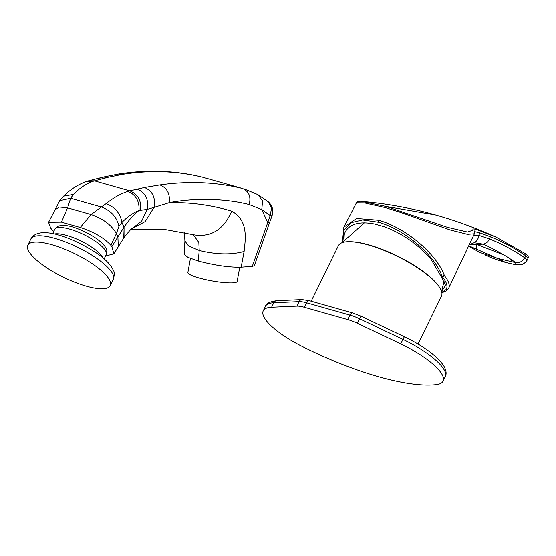 <?xml version="1.0" encoding="UTF-8"?>
<svg xmlns="http://www.w3.org/2000/svg" width="556" height="556" viewBox="0 0 556 556"><rect width="100%" height="100%" fill="white"/><g stroke="black" fill="none" stroke-linecap="round" stroke-linejoin="round"><path stroke-width="0.83" d="M418.008 344.039L441.471 296.139A57.386 16.353 -153.9 0 0 437.815 284.978A57.386 16.353 -153.9 0 0 368.371 244.96A57.386 16.353 -153.9 0 0 349.467 241.693A57.386 16.353 -153.9 0 0 338.402 245.648L311.179 301.227M437.815 284.978L437.197 284.199A56.344 16.055 -153.9 0 0 369.017 244.918A56.344 16.055 -153.9 0 0 350.454 241.707L349.467 241.693M361.977 201.46L386.205 206.478L435.786 215.012C456.198 220.822 476.318 228.203 496.154 237.162L479.008 230.399C473.9 228.565 472.009 228.453 473.33 230.066L467.485 232.019L447.358 227.293L386.205 206.478L384.988 207.52L364.43 202.905L356.438 202.808L343.851 227.14L356.625 218.48L378.539 220.245C405.407 227.557 436.474 253.738 444.348 275.449L444.564 275.832L442.458 276.888C446.802 282.365 448.018 286.59 446.107 289.558L441.798 292.345M356.438 202.808L356.438 202.808C357.487 201.397 359.558 200.966 362.651 201.515L362.651 201.515M441.186 276.527L442.458 276.888L442.117 276.269L440.838 275.908L445.571 285.374L441.686 291.163M384.988 207.52L401.265 212.628L450.131 229.941L467.394 234.305L474.386 233.763L474.129 230.712M474.546 231.609L479.925 232.839L490.281 236.71C502.923 241.839 514.731 248.191 525.705 255.774L528.04 258.269C528.923 257.122 527.943 255.524 525.107 253.487L525.107 253.487A2.085 1.856 -55.3 0 1 525.705 255.774A16.694 14.838 124.8 0 1 524.767 257.817C513.772 250.263 502.019 243.966 489.495 238.913C488.196 241.735 486.118 243.472 483.268 244.133C497.203 250.784 507.975 256.935 515.572 262.585L516.058 264.809L521.646 264.545C523.62 263.975 525.434 262.55 527.074 260.271L524.767 257.817C522.564 261.452 519.499 263.044 515.572 262.585L497.634 258.436L505.745 262.488C496.654 259.756 490.468 257.56 487.188 255.899L484.783 254.85M473.775 235.07L478.813 235.327L489.495 238.913L490.281 236.71M469.167 244.821L474.136 242.687L483.268 244.133L469.32 244.73L483.268 244.133M510.304 261.556L511.735 259.951M503.993 255.03L477.708 244.751M468.729 245.752L497.634 258.436L480.294 252.584L468.548 246.141L479.501 252.202M144.497 187.511L159.885 184.94C188.859 180.881 216.374 182.069 242.43 188.505L203.044 177.336C177.107 170.935 150.301 169.941 122.626 174.369L108.344 177.253L94.485 180.881L129.812 190.903L144.497 187.511C152.587 191.118 155.763 197.755 154.005 207.416L147.18 209.383L140.619 210.3C141.523 200.709 137.923 194.239 129.812 190.903L127.838 191.459C120.589 193.752 113.341 197.818 106.092 203.67L101.352 206.992C110.95 210.571 116.816 217.007 118.956 226.299L116.412 233.596C111.541 225.041 103.103 218.682 91.108 214.533L101.352 206.992L70.654 198.284L67.589 207.861L91.108 214.533L80.266 227.46L61.445 222.122L67.589 207.861L59.367 207.013L55.009 209.834L59.666 200.723L70.654 198.284L73.462 194.412L63.537 196.226L59.666 200.723M257.852 194.635L268.326 201.863L271.578 207.84L270.209 215.547L261.786 209.556L249.192 204.58C226.167 198.624 195.49 197.588 169.184 202.697C170.233 193.884 167.134 187.97 159.885 184.94M268.326 201.863C272.496 205.734 273.726 210.383 272.023 215.811L270.209 215.547L252.271 266.38L241.165 267.165L244.112 251.444C245.161 240.477 249.151 220.711 231.706 211.162C211.336 205.011 190.5 202.189 169.184 202.697L154.005 207.416L145.179 221.566L131.626 228.877M73.462 194.412C79.515 188.234 85.909 183.925 92.65 181.478L94.485 180.881L88.675 180.825L86.236 181.603C79.508 184.001 73.142 187.768 67.151 192.911L63.537 196.226M122.626 174.369L118.282 174.097L103.089 177.128L88.675 180.825M137.144 189.068C145.575 192.737 148.918 199.514 147.18 209.383L141.655 221.114L132.189 228.488M140.619 210.3L139.021 210.467C139.514 201.043 135.789 194.704 127.838 191.459M106.092 203.67C115.036 207.089 120.311 213.344 121.917 222.428L124.044 227.175L124.03 237.62L123.342 238.677L122.98 228.801L124.044 227.175C128.728 220.148 133.718 214.581 139.021 210.467C133.211 212.753 127.505 216.743 121.917 222.428L118.956 226.299M92.65 181.478L86.236 181.597M244.147 188.964L257.873 194.649L262.571 200.918L261.786 209.556L267.672 222.608L269.445 222.886L254.321 265.733L252.271 266.38M244.112 251.444C231.372 254.975 216.409 254.641 199.208 250.443L198.833 242.437L193.266 234.695M198.304 261.021L187.907 257.331L184.231 254.252L184.912 241.005L188.609 246.009L199.208 250.443L198.304 261.021C215.047 265.414 229.336 267.464 241.165 267.165M122.98 228.801L117.893 236.912L116.412 233.596L110.852 245.272C104.16 237.892 93.964 231.956 80.266 227.46M110.852 245.272L111.86 246.579L117.893 236.912L118.282 246.732L123.356 238.663M53.723 231.428L50.735 228.217L48.553 222.282L61.445 222.122M105.577 256.01L113.862 253.807L111.86 246.579M190.437 258.429L187.872 272.496A25.041 3.948 10.3 0 0 205.164 279.515A25.041 3.948 10.3 0 0 233.172 282.851A25.041 3.948 10.3 0 0 237.141 281.489L239.74 267.234M31.143 254.662A45.905 13.08 -153.9 0 0 75.011 282.33A45.905 13.08 -153.9 0 0 110.255 285.603A45.905 13.08 -153.9 0 0 106.912 276.151A45.905 13.08 -153.9 0 0 63.036 248.49A45.905 13.08 -153.9 0 0 27.8 245.21A45.905 13.08 -153.9 0 0 31.143 254.662M400.737 343.9A52.167 14.866 26.1 0 1 439.24 370.421A52.167 14.866 26.1 0 1 443.042 381.159A52.167 14.866 26.1 0 1 436.411 384.599A146.068 41.624 26.1 0 1 302.478 346.61A52.167 14.866 26.1 0 1 263.245 310.839A52.167 14.866 26.1 0 1 271.592 307.266L296.89 306.147A20.864 5.949 26.1 0 1 304.452 307.329L347.722 319.603A20.864 5.949 26.1 0 1 357.383 323.307L400.737 343.9L402.933 339.41A52.167 14.866 26.1 0 1 441.436 365.931A52.167 14.866 26.1 0 1 445.238 376.669C446.809 373.813 446.253 370.094 443.577 365.514C436.571 355.638 423.505 346.061 404.365 336.783L402.933 339.41L359.579 318.817L361.011 316.19L352.629 312.979A4.17 2.148 105.8 0 0 349.926 315.113A20.864 5.949 26.1 0 1 359.579 318.817L357.383 323.307M440.838 275.908L431.011 259.214L427.321 255.058C414.679 242.075 400.32 232.63 384.252 226.73L374.737 224.026C359.808 221.135 349.988 223.727 345.283 231.789L344.227 234.597L343.99 239.851M435.786 215.012L435.786 215.012C411.357 208.097 386.934 203.593 362.512 201.501M444.564 275.832L444.55 275.852A60.597 17.597 26.3 0 1 448.706 288.168L448.706 288.168A60.597 17.597 26.3 0 1 448.685 288.223M474.136 242.687C476.805 241.373 478.362 238.92 478.813 235.327L479.925 232.839M378.539 220.245L378.302 222.219C404.608 229.26 434.743 255.364 442.117 276.269L444.348 275.449M342.92 241.353L343.955 230.24L350.725 222.775L362.623 219.947L378.302 222.219M476.568 244.814L476.756 248.56M249.192 204.58C251.166 196.643 248.907 191.285 242.43 188.505L202.759 177.26C175.571 170.504 147.409 169.448 118.282 174.097M101.519 178.962L96.112 178.844M108.344 177.253L103.096 177.128M231.706 211.162C223.456 229.948 210.634 237.787 193.224 234.688L163.116 229.169L131.348 229.093M97.078 258.603A45.905 13.08 -153.9 0 0 30.879 238.927C38.899 224.193 73.719 237.968 97.272 253.55C103.506 257.894 108.156 262.196 111.214 266.463L113.125 269.799C114.522 271.627 114.592 274.796 113.334 279.32A45.905 13.08 -153.9 0 0 109.991 269.868A45.905 13.08 -153.9 0 0 97.078 258.603M54.273 234A28.69 8.173 26.1 0 1 92.991 248.025A28.69 8.173 26.1 0 1 101.06 255.058A28.69 8.173 26.1 0 1 102.888 257.817M96.077 241.735A28.69 8.173 -153.9 0 0 54.697 229.433C59.86 220.009 81.412 228.655 96.202 238.364C104.785 244.654 106.071 248.108 106.377 249.206C106.988 249.47 106.94 251.298 106.231 254.683A28.69 8.173 -153.9 0 0 104.139 248.775A28.69 8.173 -153.9 0 0 96.077 241.735M271.592 307.266L273.788 302.777A4.17 3.544 -92.5 0 1 276.686 300.726C269.778 301.679 266.032 303.548 265.448 306.349A52.167 14.866 26.1 0 1 273.788 302.777L299.093 301.658A20.864 5.949 26.1 0 1 306.648 302.839L349.926 315.113L347.722 319.603M352.629 312.979L309.358 300.706A4.17 2.148 105.8 0 0 306.648 302.839L304.452 307.329M309.358 300.706L301.991 299.608A4.17 3.544 87.5 0 0 299.093 301.658L296.89 306.147M342.016 242.715L364.382 222.845M441.575 291.49L444.161 280.968M441.881 292.803L446.398 290.892L448.657 288.272L474.386 233.763M496.167 237.169L525.107 253.487M527.074 260.271L528.04 258.269M342.413 242.103L343.851 227.14M516.058 264.809L505.612 262.453M124.03 237.62C129.214 230.942 131.953 227.884 132.252 228.453M204.768 177.795L202.759 177.26M184.488 232.498L184.912 241.012M272.03 215.811L269.445 222.886M48.553 222.282L55.009 209.834M113.862 253.807L118.289 246.725M113.334 279.32L110.255 285.603M106.231 254.683L104.167 258.901M30.879 238.927L27.8 245.21M54.697 229.433L52.632 233.659M404.365 336.783L361.011 316.19M276.686 300.726L301.991 299.608M443.042 381.159L445.238 376.669M263.245 310.839L265.448 306.349"/></g></svg>
